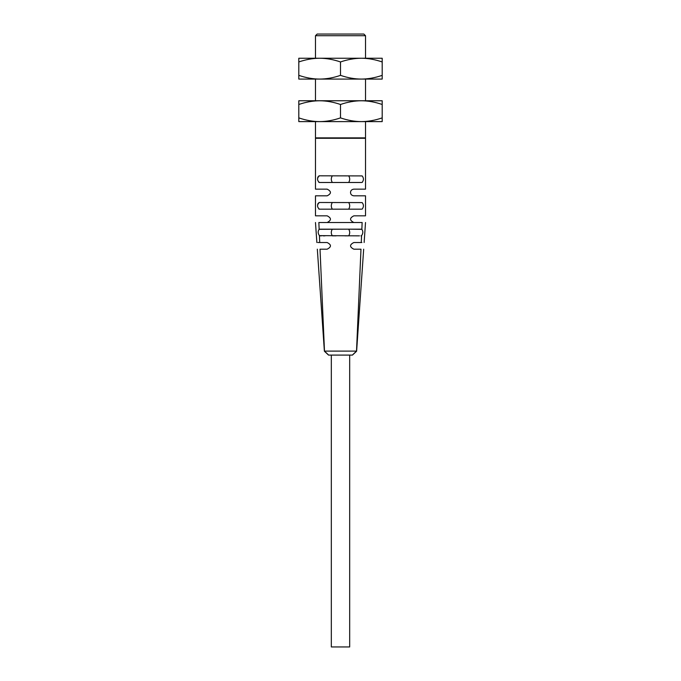 <?xml version="1.0" encoding="UTF-8"?>
<svg xmlns="http://www.w3.org/2000/svg" width="681" height="681" viewBox="0 0 681 681"><rect width="100%" height="100%" fill="white"/><g stroke="black" fill="none" stroke-linecap="round" stroke-linejoin="round"><path stroke-width="1.02" d="M317.618 178.303L317.712 177.75M317.84 177.247L318.027 176.788M315.482 189.148L327.161 189.148C331.528 191.378 331.528 193.6 327.161 195.822L315.482 195.822L315.482 215.834L327.161 215.834C331.528 218.056 331.528 220.286 327.161 222.508L353.839 222.508C349.472 220.286 349.472 218.056 353.839 215.834L365.518 215.834L365.518 195.822L353.839 195.822C351.736 195.549 350.621 194.434 350.511 192.485C350.621 190.535 351.736 189.429 353.839 189.148L365.518 189.148L365.518 138.286L315.482 138.286L315.482 189.148M317.618 204.981L317.712 204.436M317.84 203.934L318.027 203.474M362.445 208.888L362.147 209.067C363.867 206.905 363.867 204.751 362.147 202.589L319.338 202.495C316.963 204.717 316.963 206.939 319.338 209.161L318.853 209.067M362.445 182.202L362.147 182.38C363.867 180.227 363.867 178.064 362.147 175.911L319.338 175.809C316.963 178.03 316.963 180.261 319.338 182.482L318.853 182.38M361.662 209.161L319.338 209.161M361.662 182.482L319.338 182.482M318.853 175.911L319.338 175.809M298.806 104.482L298.806 100.762L382.194 100.762L382.194 104.482C375.027 102.031 368.08 100.788 361.347 100.762C354.571 100.797 347.616 102.039 340.5 104.482C333.332 102.031 326.386 100.788 319.653 100.762C312.877 100.797 305.922 102.039 298.806 104.482L298.806 121.61L319.653 121.61L312.315 121.61L315.482 121.61L315.482 137.868L365.518 137.868L365.518 121.61M298.806 117.881C305.973 120.341 312.92 121.576 319.653 121.61L382.194 121.61L382.194 104.482M340.5 104.482L340.5 117.881C347.668 120.341 354.614 121.576 361.347 121.61C368.123 121.567 375.078 120.333 382.194 117.881M319.653 121.61C326.429 121.567 333.384 120.333 340.5 117.881M319.653 100.762L312.315 100.762L315.482 100.762L315.482 79.081L312.315 79.081L382.194 79.081L382.194 61.954C375.027 59.502 368.08 58.26 361.347 58.234C354.571 58.268 347.616 59.511 340.5 61.954L340.5 75.353C347.668 77.813 354.614 79.056 361.347 79.081C368.123 79.039 375.078 77.804 382.194 75.353M340.5 61.954C333.332 59.502 326.386 58.26 319.653 58.234C312.877 58.268 305.922 59.511 298.806 61.954L298.806 79.081L319.653 79.081C326.429 79.039 333.384 77.804 340.5 75.353M298.806 61.954L298.806 58.234L382.194 58.234L382.194 61.954M298.806 75.353C305.973 77.813 312.92 79.056 319.653 79.081M319.653 58.234L312.315 58.234L315.482 58.234L315.482 35.718L365.518 35.718L365.518 58.234M365.518 35.718L363.85 34.05L317.15 34.05L315.482 35.718M318.853 202.589L319.338 202.495M344.892 235.847L348.672 235.847C350.051 233.626 350.051 231.404 348.672 229.174L319.151 229.327L318.853 222.508C314.375 222.508 314.375 222.508 318.853 222.508C314.375 222.508 314.375 222.508 318.853 222.508L327.161 222.508M361.875 242.521L361.27 242.521C365.067 242.521 365.067 242.521 361.27 242.521L361.577 235.643L360.93 235.847L361.577 235.643C363.143 233.413 363.237 231.302 361.849 229.327L348.672 229.174L361.117 229.174M361.849 229.327L362.147 222.508C366.625 222.508 366.625 222.508 362.147 222.508C366.625 222.508 366.625 222.508 362.147 222.508L353.839 222.508M319.712 229.174L361.288 229.174M319.883 229.174L332.328 229.174C330.949 231.404 330.949 233.626 332.328 235.847L336.108 235.847M359.508 235.847L319.423 235.643L319.729 242.521L317.916 242.521M319.729 242.521C315.933 242.521 315.933 242.521 319.729 242.521L327.152 242.521C331.536 244.734 331.536 246.956 327.152 249.186L320.019 249.186C316.452 249.186 316.452 249.186 320.019 249.186L324.479 351.107L328.642 355.09L352.358 355.09L356.521 351.107L324.479 351.107M319.151 229.327C317.763 231.302 317.857 233.413 319.423 235.643M352.358 355.09L356.521 351.107L360.981 249.186L353.848 249.186C349.464 246.956 349.464 244.734 353.848 242.521L361.27 242.521M360.981 249.186C364.548 249.186 364.548 249.186 360.981 249.186C364.548 249.186 364.548 249.186 360.981 249.186M331.324 355.09L331.324 646.95L349.676 646.95L349.676 355.09M348.672 209.161C350.051 206.939 350.051 204.717 348.672 202.495M332.328 202.495C330.949 204.717 330.949 206.939 332.328 209.161M348.672 182.482C350.051 180.252 350.051 178.03 348.672 175.809M332.328 175.809C330.949 178.03 330.949 180.261 332.328 182.482M365.518 100.762L365.518 79.081M357.857 235.847L355.984 235.847M364.131 242.521L365.518 222.508M315.482 222.508L316.869 242.521M325.007 235.847L323.135 235.847M321.483 235.847L320.07 235.847M328.548 355.09L324.386 351.209L317.329 249.186M352.452 355.09L356.614 351.209L363.671 249.186"/></g></svg>
